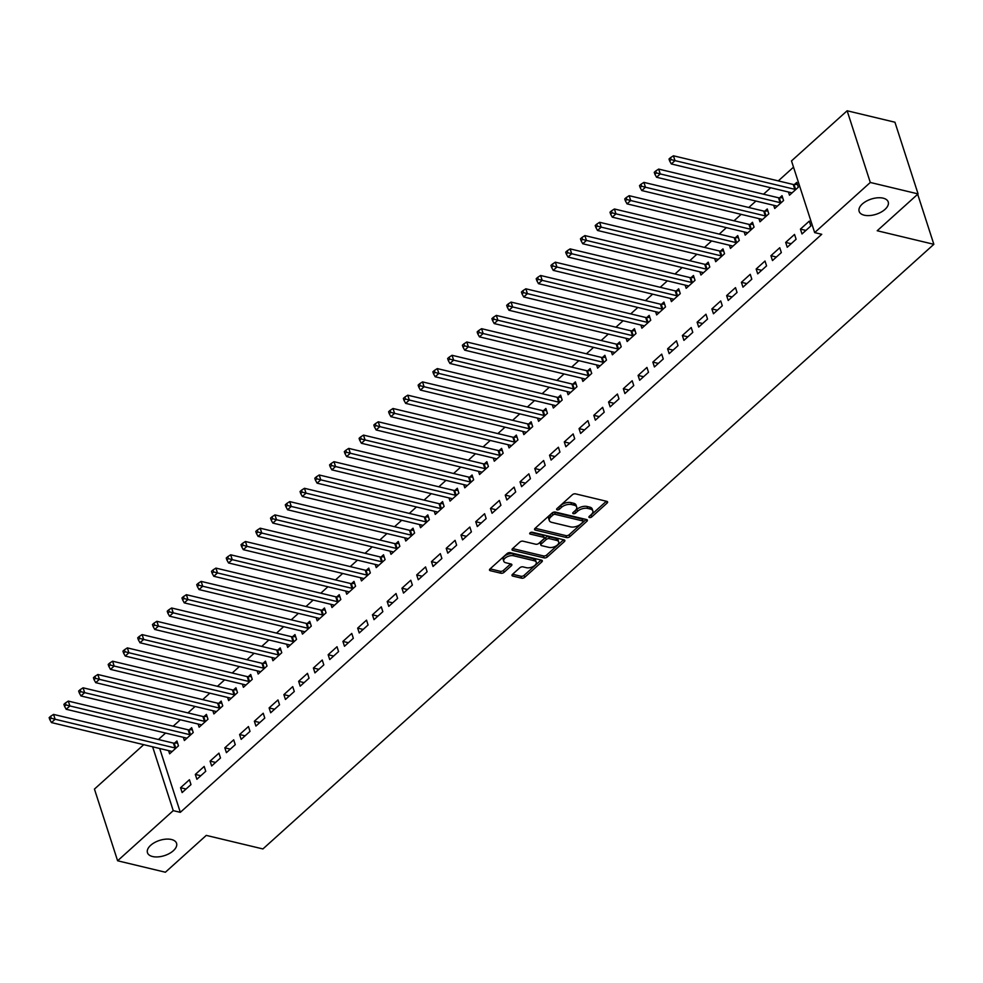 <?xml version="1.0" encoding="UTF-8"?>
<svg xmlns="http://www.w3.org/2000/svg" width="983" height="983" viewBox="0 0 983 983"><rect width="100%" height="100%" fill="white"/><g stroke="black" fill="none" stroke-linecap="round" stroke-linejoin="round"><path stroke-width="1.47" d="M589.481 517.562A1.647 0.86 162.1 0 0 591.705 516.947L607.101 503.075A2.347 1.229 162.1 0 0 607.592 501.932A2.347 1.229 162.1 0 0 606.806 501.355L575.534 493.859A2.347 1.229 162.1 0 0 572.352 494.756L556.956 508.616A1.647 0.86 162.1 0 0 556.611 509.415A1.647 0.86 162.1 0 0 557.164 509.833A1.647 0.86 162.1 0 0 559.388 509.206L561.379 507.412A7.495 3.92 162.1 0 1 571.578 504.562L574.183 505.188A7.495 3.92 162.1 0 1 576.689 507.056A7.495 3.92 162.1 0 1 575.104 510.693L573.114 512.487A1.647 0.86 162.1 0 0 572.77 513.286A1.647 0.86 162.1 0 0 573.322 513.691A1.647 0.86 162.1 0 0 575.546 513.077L577.537 511.283A7.495 3.92 162.1 0 1 587.736 508.432L590.341 509.059A7.495 3.92 162.1 0 1 592.847 510.927A7.495 3.92 162.1 0 1 591.262 514.564L589.272 516.358A1.647 0.86 162.1 0 0 588.928 517.156A1.647 0.86 162.1 0 0 589.481 517.562M590.242 515.497A1.647 0.86 162.1 0 0 591.078 515.006L606.351 501.244M557.926 507.756A1.647 0.86 162.1 0 0 558.762 507.265L560.752 505.471L561.379 507.412M574.084 511.627A1.647 0.86 162.1 0 0 574.92 511.135L576.91 509.341L577.537 511.283M171.46 839.507A15.286 7.987 162.1 0 0 154.663 842.517A15.286 7.987 162.1 0 0 147.462 852.716A15.286 7.987 162.1 0 0 152.562 856.525A15.286 7.987 162.1 0 0 169.359 853.514A15.286 7.987 162.1 0 0 176.559 843.316A15.286 7.987 162.1 0 0 171.46 839.507M883.127 198.161A15.286 7.987 162.1 0 0 866.33 201.183A15.286 7.987 162.1 0 0 859.13 211.37A15.286 7.987 162.1 0 0 864.229 215.191A15.286 7.987 162.1 0 0 881.026 212.168A15.286 7.987 162.1 0 0 888.227 201.982A15.286 7.987 162.1 0 0 883.127 198.161M512.499 574.355A2.347 1.229 162.1 0 0 511.996 575.497A2.347 1.229 162.1 0 0 512.782 576.075L521.555 578.176A2.347 1.229 162.1 0 0 524.738 577.291L541.842 561.883A2.347 1.229 162.1 0 0 542.333 560.752A2.347 1.229 162.1 0 0 541.547 560.163L510.275 552.679A2.347 1.229 162.1 0 0 507.093 553.564L489.989 568.973A2.347 1.229 162.1 0 0 489.497 570.103A2.347 1.229 162.1 0 0 490.284 570.693L500.875 573.224A2.347 1.229 162.1 0 0 504.07 572.339L511.381 565.741A2.347 1.229 162.1 0 0 511.873 564.611A2.347 1.229 162.1 0 0 511.099 564.021L505.84 562.768A6.267 3.281 162.1 0 1 503.751 561.207A6.267 3.281 162.1 0 1 506.7 557.017A6.267 3.281 162.1 0 1 513.593 555.776L534.174 560.715A6.267 3.281 162.1 0 1 536.263 562.276A6.267 3.281 162.1 0 1 533.314 566.454A6.267 3.281 162.1 0 1 526.421 567.695L522.993 566.872A2.347 1.229 162.1 0 0 519.81 567.769L512.499 574.355M159.701 748.493L180.319 812.339L821.739 234.298L814.661 232.602L791.499 160.917L847.137 110.772L870.299 182.469L814.661 232.602M180.319 812.339L173.241 810.643L117.604 860.776L94.442 789.091L143.727 744.672M847.137 110.772L894.935 122.224L918.085 193.909L877.205 230.747L933.85 244.312L262.916 848.943L206.27 835.39L165.39 872.228L117.604 860.776M918.085 193.909L870.299 182.469M566.613 537.578A2.347 1.229 162.1 0 0 569.796 536.693L586.888 521.285A2.347 1.229 162.1 0 0 587.379 520.142A2.347 1.229 162.1 0 0 586.605 519.565L555.334 512.069A2.347 1.229 162.1 0 0 552.139 512.966L535.047 528.362A2.347 1.229 162.1 0 0 534.555 529.505A2.347 1.229 162.1 0 0 535.342 530.095L566.613 537.578L565.987 535.637A2.347 1.229 162.1 0 0 569.169 534.752L586.151 519.454M564.365 541.584L547.273 556.992A2.347 1.229 162.1 0 1 544.078 557.877L512.807 550.394A2.347 1.229 162.1 0 1 512.032 549.804A2.347 1.229 162.1 0 1 512.524 548.674L519.835 542.075A2.347 1.229 162.1 0 1 523.017 541.191L535.71 544.226A2.347 1.229 162.1 0 0 538.893 543.329L543.746 538.967A2.347 1.229 162.1 0 0 544.238 537.824A2.347 1.229 162.1 0 0 543.452 537.234L530.255 534.076A1.647 0.86 162.1 0 1 529.702 533.671A1.647 0.86 162.1 0 1 530.476 532.577A1.647 0.86 162.1 0 1 532.282 532.245L564.07 539.864A2.347 1.229 162.1 0 1 564.856 540.453A2.347 1.229 162.1 0 1 564.365 541.584L563.787 539.79M933.85 244.312L917.692 194.278M195.322 774.42L196.883 779.273L205.742 771.286L204.181 766.445L195.322 774.42L200.802 775.734M183.342 737.324L184.374 740.518L193.221 732.532L191.66 727.69L189.277 729.841M224.837 747.817L226.409 752.671L235.256 744.684L233.696 739.843L224.837 747.817L230.329 749.132M212.856 710.721L213.889 713.916L222.748 705.929L221.175 701.088L218.791 703.238M254.364 721.227L255.924 726.068L264.783 718.082L263.211 713.24L254.364 721.227L259.844 722.53M242.371 684.119L243.403 687.314L252.262 679.339L250.702 674.485L248.306 676.648M283.878 694.625L285.439 699.466L294.298 691.491L292.725 686.638L283.878 694.625L289.358 695.939M271.898 657.516L272.918 660.711L281.777 652.737L280.216 647.883L277.82 650.046M313.393 668.022L314.953 672.864L323.812 664.889L322.252 660.035L313.393 668.022L318.873 669.337M301.412 630.914L302.445 634.109L311.292 626.134L309.731 621.293L307.347 623.443M342.907 641.42L344.48 646.261L353.327 638.286L351.767 633.445L342.907 641.42L348.4 642.735M330.927 604.324L331.959 607.506L340.818 599.532L339.246 594.69L336.862 596.841M372.434 614.817L373.995 619.659L382.854 611.684L381.281 606.843L372.434 614.817L377.914 616.132M360.442 577.721L361.474 580.916L370.333 572.929L368.772 568.088L366.376 570.238M401.949 588.215L403.509 593.068L412.369 585.082L410.796 580.24L401.949 588.215L407.429 589.53M389.968 551.119L390.988 554.314L399.848 546.327L398.287 541.486L395.891 543.636M431.463 561.625L433.024 566.466L441.883 558.479L440.323 553.638L431.463 561.625L436.944 562.927M419.483 524.517L420.515 527.711L429.362 519.724L427.802 514.883L425.418 517.033M460.978 535.022L462.551 539.864L471.398 531.877L469.837 527.035L460.978 535.022L466.458 536.337M448.998 497.914L450.03 501.109L458.889 493.134L457.316 488.281L454.932 490.443M490.505 508.42L492.065 513.261L500.925 505.287L499.352 500.433L490.505 508.42L495.985 509.735M478.512 471.312L479.544 474.506L488.404 466.532L486.843 461.691L484.447 463.841M520.019 481.817L521.58 486.659L530.439 478.684L528.866 473.843L520.019 481.817L525.5 483.132M508.027 444.709L509.059 447.904L517.918 439.929L516.358 435.088L513.962 437.238M549.534 455.215L551.094 460.056L559.954 452.082L558.393 447.24L549.534 455.215L555.014 456.53M537.554 418.119L538.586 421.314L547.433 413.327L545.872 408.486L543.488 410.636M579.048 428.613L580.621 433.454L589.468 425.479L587.908 420.638L579.048 428.613L584.529 429.927M567.068 391.517L568.1 394.711L576.96 386.724L575.387 381.883L573.003 384.034M608.563 402.01L610.136 406.864L618.983 398.877L617.422 394.036L608.563 402.01L614.056 403.325M596.583 364.914L597.615 368.109L606.474 360.122L604.901 355.281L602.518 357.431M638.09 375.42L639.65 380.261L648.51 372.274L646.937 367.433L638.09 375.42L643.57 376.722M626.097 338.312L627.129 341.506L635.989 333.52L634.428 328.678L632.032 330.829M667.604 348.818L669.165 353.659L678.024 345.672L676.464 340.831L667.604 348.818L673.085 350.132M655.624 311.709L656.656 314.904L665.503 306.929L663.943 302.076L661.559 304.238M697.119 322.215L698.692 327.056L707.539 319.082L705.978 314.228L697.119 322.215L702.599 323.53M685.139 285.107L686.171 288.302L695.03 280.327L693.457 275.486L691.074 277.636M726.634 295.613L728.206 300.454L737.053 292.479L735.493 287.638L726.634 295.613L732.126 296.927M714.653 258.517L715.685 261.699L724.545 253.725L722.972 248.883L720.588 251.034M756.16 269.01L757.721 273.852L766.58 265.877L765.007 261.036L756.16 269.01L761.641 270.325M744.168 231.914L745.2 235.109L754.059 227.122L752.499 222.281L750.103 224.431M785.675 242.408L787.236 247.261L796.095 239.274L794.534 234.433L785.675 242.408L791.155 243.723M773.695 205.312L774.727 208.507L783.574 200.52L782.013 195.678L779.63 197.829M793.514 167.171L778.29 180.897M770.684 187.753L763.533 194.204M755.927 201.06L748.776 207.499M741.157 214.355L734.006 220.794M726.4 227.651L719.249 234.101M711.643 240.958L704.492 247.397M696.886 254.253L689.734 260.704M682.128 267.56L674.977 273.999M667.371 280.855L660.22 287.306M652.614 294.163L645.462 300.601M637.856 307.458L630.705 313.896M623.087 320.753L615.936 327.204M608.33 334.06L601.178 340.499M593.572 347.355L586.421 353.806M578.815 360.663L571.664 367.101M564.058 373.958L556.906 380.409M549.3 387.253L542.149 393.704M534.543 400.56L527.392 406.999M519.786 413.855L512.635 420.306M505.016 427.163L497.877 433.601M490.259 440.458L483.108 446.909M475.502 453.765L468.35 460.204M460.744 467.06L453.593 473.499M445.987 480.355L438.836 486.806M431.23 493.663L424.078 500.101M416.473 506.958L409.321 513.409M401.715 520.265L394.564 526.704M386.958 533.56L379.807 540.011M372.188 546.867L365.037 553.306M357.431 560.163L350.28 566.601M342.674 573.458L335.522 579.909M327.917 586.765L320.765 593.204M313.159 600.06L306.008 606.511M298.402 613.367L291.251 619.806M283.645 626.663L276.493 633.113M268.887 639.97L261.736 646.409M254.118 653.265L246.966 659.704M239.361 666.56L232.209 673.011M224.603 679.867L217.452 686.306M209.846 693.162L202.695 699.613M195.089 706.47L187.937 712.908M180.331 719.765L173.18 726.216M165.574 733.072L158.423 739.511M788.452 192.004L789.484 195.199L798.331 187.225L796.771 182.383L794.387 184.534M800.432 229.113L801.993 233.954L810.852 225.979L809.292 221.126L800.432 229.113L805.913 230.427M758.937 218.607L759.957 221.802L768.817 213.827L767.256 208.974L764.86 211.136M770.918 255.715L772.478 260.556L781.338 252.582L779.765 247.728L770.918 255.715L776.398 257.03M729.411 245.209L730.443 248.404L739.302 240.43L737.741 235.576L735.345 237.726M741.403 282.318L742.964 287.159L751.823 279.172L750.25 274.331L741.403 282.318L746.883 283.62M699.896 271.812L700.928 275.007L709.787 267.02L708.215 262.178L705.831 264.329M711.876 308.908L713.449 313.761L722.296 305.774L720.736 300.933L711.876 308.908L717.369 310.223M670.381 298.414L671.414 301.609L680.261 293.622L678.7 288.781L676.316 290.931M682.362 335.51L683.922 340.364L692.782 332.377L691.221 327.536L682.362 335.51L687.842 336.825M640.867 325.017L641.887 328.211L650.746 320.225L649.185 315.383L646.789 317.534M652.847 362.113L654.408 366.954L663.267 358.979L661.706 354.138L652.847 362.113L658.327 363.427M611.34 351.619L612.372 354.802L621.231 346.827L619.671 341.986L617.275 344.136M623.333 388.715L624.893 393.556L633.752 385.582L632.18 380.74L623.333 388.715L628.813 390.03M581.825 378.209L582.858 381.404L591.717 373.429L590.144 368.588L587.76 370.738M593.806 415.317L595.379 420.159L604.226 412.184L602.665 407.331L593.806 415.317L599.298 416.632M552.311 404.812L553.343 408.006L562.19 400.032L560.629 395.178L558.246 397.341M564.291 441.92L565.852 446.761L574.711 438.774L573.15 433.933L564.291 441.92L569.771 443.235M522.796 431.414L523.828 434.609L532.675 426.622L531.115 421.781L528.719 423.931M534.777 468.522L536.337 473.364L545.196 465.377L543.636 460.536L534.777 468.522L540.257 469.825M493.269 458.017L494.302 461.211L503.161 453.224L501.6 448.383L499.204 450.533M505.262 495.113L506.823 499.966L515.682 491.979L514.109 487.138L505.262 495.113L510.742 496.427M463.755 484.619L464.787 487.814L473.646 479.827L472.073 474.986L469.69 477.136M475.735 521.715L477.308 526.556L486.155 518.582L484.594 513.74L475.735 521.715L481.228 523.03M434.24 511.221L435.272 514.404L444.119 506.429L442.559 501.588L440.175 503.738M446.221 548.317L447.781 553.159L456.64 545.184L455.08 540.343L446.221 548.317L451.701 549.632M404.726 537.812L405.758 541.006L414.605 533.032L413.044 528.19L410.648 530.341M416.706 574.92L418.266 579.761L427.126 571.787L425.565 566.933L416.706 574.92L422.186 576.235M375.199 564.414L376.231 567.609L385.09 559.634L383.53 554.781L381.134 556.943M387.191 601.522L388.752 606.364L397.611 598.389L396.038 593.535L387.191 601.522L392.672 602.837M345.684 591.016L346.716 594.211L355.576 586.237L354.003 581.383L351.619 583.546M357.665 628.125L359.237 632.966L368.084 624.979L366.524 620.138L357.665 628.125L363.157 629.427M316.17 617.619L317.202 620.814L326.061 612.827L324.488 607.986L322.105 610.136M328.15 654.715L329.723 659.568L338.57 651.582L337.009 646.74L328.15 654.715L333.63 656.03M286.655 644.221L287.687 647.416L296.534 639.429L294.974 634.588L292.59 636.738M298.635 681.317L300.196 686.171L309.055 678.184L307.495 673.343L298.635 681.317L304.116 682.632M257.128 670.824L258.16 674.019L267.02 666.032L265.459 661.19L263.063 663.341M269.121 707.92L270.681 712.761L279.541 704.786L277.968 699.945L269.121 707.92L274.601 709.235M227.614 697.426L228.646 700.609L237.505 692.634L235.932 687.793L233.549 689.943M239.594 734.522L241.167 739.363L250.014 731.389L248.453 726.548L239.594 734.522L245.086 735.837M198.099 724.016L199.131 727.211L207.991 719.237L206.418 714.395L204.034 716.546M210.079 761.125L211.652 765.966L220.499 757.991L218.939 753.138L210.079 761.125L215.56 762.439M168.584 750.619L169.617 753.814L178.464 745.839L176.903 740.985L174.519 743.148M180.565 787.727L182.125 792.568L190.985 784.594L189.424 779.74L180.565 787.727L186.045 789.042M152.623 746.797L173.241 810.643M592.847 510.927L592.221 508.985A7.495 3.92 162.1 0 0 589.714 507.117L590.341 509.059M576.91 509.341A7.495 3.92 162.1 0 1 587.109 506.491L589.714 507.117M576.689 507.056L576.063 505.127A7.495 3.92 162.1 0 0 573.556 503.247L574.183 505.188M560.752 505.471A7.495 3.92 162.1 0 1 570.951 502.62L573.556 503.247M535.17 528.264L565.987 535.637M582.87 522.133A1.647 0.86 162.1 0 0 583.214 521.346A1.647 0.86 162.1 0 0 582.661 520.929L555.211 514.355A1.647 0.86 162.1 0 0 552.987 514.981L550.885 516.874A7.495 3.92 162.1 0 0 549.3 520.511A7.495 3.92 162.1 0 0 551.807 522.378L570.57 526.876A7.495 3.92 162.1 0 0 580.769 524.025L582.87 522.133M583.214 521.346L582.587 519.405A1.647 0.86 162.1 0 0 582.034 518.999L582.661 520.929M549.3 520.511L548.674 518.569A7.495 3.92 162.1 0 1 550.259 514.932L552.36 513.04A1.647 0.86 162.1 0 1 554.584 512.426L582.034 518.999M563.615 539.753L546.646 555.051L547.273 556.992M512.635 548.563L543.464 555.936A2.347 1.229 162.1 0 0 546.646 555.051M544.238 537.824L543.611 535.882A2.347 1.229 162.1 0 0 542.825 535.305L530.795 532.417M548.87 547.371A6.267 3.281 162.1 0 0 555.751 546.143A6.267 3.281 162.1 0 0 558.713 541.952A6.267 3.281 162.1 0 0 556.611 540.392L549.362 538.659A2.347 1.229 162.1 0 0 546.179 539.544L541.326 543.918A2.347 1.229 162.1 0 0 540.834 545.049A2.347 1.229 162.1 0 0 541.608 545.639L548.87 547.371M558.713 541.952L558.086 540.023A6.267 3.281 162.1 0 0 555.997 538.451L556.611 540.392M540.834 545.049L540.208 543.12A2.347 1.229 162.1 0 1 540.699 541.977L545.553 537.603A2.347 1.229 162.1 0 1 548.735 536.718L555.997 538.451M536.263 562.276L535.649 560.335A6.267 3.281 162.1 0 0 533.548 558.774L534.174 560.715M503.751 561.207L503.124 559.266A6.267 3.281 162.1 0 1 506.073 555.076A6.267 3.281 162.1 0 1 512.966 553.847L533.548 558.774M490.112 568.862L500.261 571.295A2.347 1.229 162.1 0 0 503.443 570.398L510.644 563.91M512.61 574.256L520.929 576.247A2.347 1.229 162.1 0 0 524.111 575.35L541.092 560.052M797.422 184.386L794.031 184.546A2.384 1.253 -17.9 0 1 793.269 184.485L673.429 155.793L675.002 160.634L671.303 163.952L791.143 192.656A2.384 1.253 -17.9 0 1 791.696 192.914L791.868 193.049M795.947 189.375L795.603 189.387A2.384 1.253 -17.9 0 1 794.829 189.326L675.002 160.634L671.119 159.627L670.492 157.685L669.018 159.013L669.644 160.954L671.119 159.627M671.303 163.952L669.644 160.954M670.492 157.685L673.429 155.793M782.665 197.694L779.273 197.853A2.384 1.253 -17.9 0 1 778.511 197.78L658.671 169.088L660.244 173.93L656.546 177.259L776.386 205.951A2.384 1.253 -17.9 0 1 776.939 206.209L777.111 206.344M781.19 202.67L780.846 202.695A2.384 1.253 -17.9 0 1 780.072 202.633L660.244 173.93L656.361 172.922L655.735 170.993L654.26 172.32L654.887 174.261L656.361 172.922M656.546 177.259L654.887 174.261M655.735 170.993L658.671 169.088M767.907 210.989L764.516 211.148A2.384 1.253 -17.9 0 1 763.754 211.087L643.914 182.383L645.475 187.237L641.788 190.555L761.628 219.258A2.384 1.253 -17.9 0 1 762.181 219.504L762.353 219.651M766.433 215.977L766.076 215.99A2.384 1.253 -17.9 0 1 765.315 215.928L645.475 187.237L641.604 186.229L640.977 184.288L639.503 185.615L640.13 187.556L641.604 186.229M641.788 190.555L640.13 187.556M640.977 184.288L643.914 182.383M753.15 224.284L749.759 224.443A2.384 1.253 -17.9 0 1 748.997 224.382L629.157 195.691L630.717 200.532L627.031 203.862L746.871 232.553A2.384 1.253 -17.9 0 1 747.424 232.811L747.596 232.946M751.676 229.272L751.319 229.297A2.384 1.253 -17.9 0 1 750.557 229.236L630.717 200.532L626.847 199.524L626.22 197.595L624.746 198.922L625.372 200.851L626.847 199.524M627.031 203.862L625.372 200.851M626.22 197.595L629.157 195.691M738.38 237.591L735.001 237.751A2.384 1.253 -17.9 0 1 734.227 237.689L614.4 208.986L615.96 213.839L612.274 217.157L732.114 245.861A2.384 1.253 -17.9 0 1 732.667 246.106L732.839 246.254M736.906 242.58L736.562 242.592A2.384 1.253 -17.9 0 1 735.8 242.531L615.96 213.839L612.09 212.832L611.463 210.89L609.988 212.217L610.615 214.159L612.09 212.832M612.274 217.157L610.615 214.159M611.463 210.89L614.4 208.986M723.623 250.886L720.244 251.046A2.384 1.253 -17.9 0 1 719.47 250.984L599.642 222.293L601.203 227.134L597.517 230.464L717.344 259.156A2.384 1.253 -17.9 0 1 717.897 259.414L718.082 259.549M722.149 255.875L721.805 255.887A2.384 1.253 -17.9 0 1 721.043 255.826L601.203 227.134L597.332 226.127L596.706 224.185L595.219 225.525L595.845 227.454L597.332 226.127M597.517 230.464L595.845 227.454M596.706 224.185L599.642 222.293M708.866 264.194L705.487 264.353A2.384 1.253 -17.9 0 1 704.713 264.292L584.885 235.588L586.446 240.43L582.759 243.759L702.587 272.451A2.384 1.253 -17.9 0 1 703.14 272.709L703.312 272.856M707.391 269.182L707.047 269.195A2.384 1.253 -17.9 0 1 706.285 269.133L586.446 240.43L582.563 239.422L581.936 237.493L580.462 238.82L581.088 240.761L582.563 239.422M582.759 243.759L581.088 240.761M581.936 237.493L584.885 235.588M694.109 277.489L690.73 277.648A2.384 1.253 -17.9 0 1 689.955 277.587L570.115 248.896L571.688 253.737L568.002 257.054L687.83 285.758A2.384 1.253 -17.9 0 1 688.383 286.016L688.555 286.151M692.634 282.477L692.29 282.49A2.384 1.253 -17.9 0 1 691.516 282.428L571.688 253.737L567.805 252.729L567.179 250.788L565.704 252.115L566.331 254.056L567.805 252.729M568.002 257.054L566.331 254.056M567.179 250.788L570.115 248.896M679.351 290.796L675.96 290.956A2.384 1.253 -17.9 0 1 675.198 290.882L555.358 262.191L556.931 267.032L553.232 270.362L673.072 299.053A2.384 1.253 -17.9 0 1 673.625 299.311L673.797 299.446M677.877 295.772L677.533 295.797A2.384 1.253 -17.9 0 1 676.759 295.736L556.931 267.032L553.048 266.024L552.421 264.095L550.947 265.422L551.574 267.364L553.048 266.024M553.232 270.362L551.574 267.364M552.421 264.095L555.358 262.191M664.594 304.091L661.203 304.251A2.384 1.253 -17.9 0 1 660.441 304.189L540.601 275.486L542.174 280.339L538.475 283.657L658.315 312.361A2.384 1.253 -17.9 0 1 658.868 312.606L659.04 312.754M663.12 309.08L662.775 309.092A2.384 1.253 -17.9 0 1 662.001 309.031L542.174 280.339L538.291 279.332L537.664 277.39L536.19 278.717L536.816 280.659L538.291 279.332M538.475 283.657L536.816 280.659M537.664 277.39L540.601 275.486M649.837 317.386L646.445 317.546A2.384 1.253 -17.9 0 1 645.684 317.484L525.844 288.793L527.404 293.634L523.718 296.964L643.558 325.656A2.384 1.253 -17.9 0 1 644.111 325.914L644.283 326.049M648.362 322.375L648.018 322.399A2.384 1.253 -17.9 0 1 647.244 322.338L527.404 293.634L523.534 292.627L522.907 290.685L521.432 292.025L522.059 293.954L523.534 292.627M523.718 296.964L522.059 293.954M522.907 290.685L525.844 288.793M635.079 330.693L631.688 330.853A2.384 1.253 -17.9 0 1 630.926 330.792L511.086 302.088L512.647 306.942L508.961 310.259L628.801 338.963A2.384 1.253 -17.9 0 1 629.353 339.209L629.525 339.356M633.605 335.682L633.249 335.695A2.384 1.253 -17.9 0 1 632.487 335.633L512.647 306.942L508.776 305.934L508.15 303.993L506.675 305.32L507.302 307.261L508.776 305.934M508.961 310.259L507.302 307.261M508.15 303.993L511.086 302.088M620.31 343.989L616.931 344.148A2.384 1.253 -17.9 0 1 616.157 344.087L496.329 315.396L497.889 320.237L494.203 323.567L614.043 352.258A2.384 1.253 -17.9 0 1 614.596 352.516L614.768 352.651M618.848 348.977L618.491 348.99A2.384 1.253 -17.9 0 1 617.729 348.928L497.889 320.237L494.019 319.229L493.392 317.288L491.918 318.627L492.544 320.556L494.019 319.229M494.203 323.567L492.544 320.556M493.392 317.288L496.329 315.396M605.553 357.296L602.174 357.456A2.384 1.253 -17.9 0 1 601.399 357.394L481.572 328.691L483.132 333.532L479.446 336.862L599.274 365.553A2.384 1.253 -17.9 0 1 599.839 365.811L600.011 365.959M604.078 362.285L603.734 362.297A2.384 1.253 -17.9 0 1 602.972 362.236L483.132 333.532L479.262 332.524L478.635 330.595L477.148 331.922L477.775 333.864L479.262 332.524M479.446 336.862L477.775 333.864M478.635 330.595L481.572 328.691M590.795 370.591L587.416 370.751A2.384 1.253 -17.9 0 1 586.642 370.689L466.814 341.998L468.375 346.839L464.689 350.157L584.516 378.86A2.384 1.253 -17.9 0 1 585.069 379.119L585.241 379.254M589.321 375.58L588.977 375.592A2.384 1.253 -17.9 0 1 588.215 375.531L468.375 346.839L464.492 345.832L463.865 343.89L462.391 345.217L463.018 347.159L464.492 345.832M464.689 350.157L463.018 347.159M463.865 343.89L466.814 341.998M576.038 383.898L572.659 384.058A2.384 1.253 -17.9 0 1 571.885 383.984L452.057 355.293L453.618 360.134L449.931 363.464L569.759 392.156A2.384 1.253 -17.9 0 1 570.312 392.414L570.484 392.549M574.563 388.875L574.219 388.899A2.384 1.253 -17.9 0 1 573.445 388.838L453.618 360.134L449.735 359.127L449.108 357.198L447.634 358.525L448.26 360.466L449.735 359.127M449.931 363.464L448.26 360.466M449.108 357.198L452.057 355.293M561.281 397.193L557.889 397.353A2.384 1.253 -17.9 0 1 557.128 397.292L437.288 368.588L438.86 373.442L435.162 376.759L555.002 405.463A2.384 1.253 -17.9 0 1 555.555 405.709L555.727 405.856M559.806 402.182L559.462 402.194A2.384 1.253 -17.9 0 1 558.688 402.133L438.86 373.442L434.978 372.434L434.351 370.493L432.876 371.82L433.503 373.761L434.978 372.434M435.162 376.759L433.503 373.761M434.351 370.493L437.288 368.588M546.523 410.489L543.132 410.648A2.384 1.253 -17.9 0 1 542.37 410.587L422.53 381.896L424.103 386.737L420.405 390.067L540.245 418.758A2.384 1.253 -17.9 0 1 540.797 419.016L540.969 419.151M545.049 415.477L544.705 415.502A2.384 1.253 -17.9 0 1 543.931 415.44L424.103 386.737L420.22 385.729L419.594 383.788L418.119 385.127L418.746 387.056L420.22 385.729M420.405 390.067L418.746 387.056M419.594 383.788L422.53 381.896M531.766 423.796L528.375 423.956A2.384 1.253 -17.9 0 1 527.613 423.894L407.773 395.191L409.333 400.044L405.647 403.362L525.487 432.065A2.384 1.253 -17.9 0 1 526.04 432.311L526.212 432.459M530.292 428.785L529.948 428.797A2.384 1.253 -17.9 0 1 529.173 428.735L409.333 400.044L405.463 399.037L404.836 397.095L403.362 398.422L403.988 400.364L405.463 399.037M405.647 403.362L403.988 400.364M404.836 397.095L407.773 395.191M517.009 437.091L513.617 437.251A2.384 1.253 -17.9 0 1 512.856 437.189L393.016 408.498L394.576 413.339L390.89 416.669L510.73 445.36A2.384 1.253 -17.9 0 1 511.283 445.618L511.455 445.754M515.534 442.08L515.178 442.092A2.384 1.253 -17.9 0 1 514.416 442.031L394.576 413.339L390.706 412.332L390.079 410.39L388.604 411.73L389.231 413.659L390.706 412.332M390.89 416.669L389.231 413.659M390.079 410.39L393.016 408.498M502.239 450.398L498.86 450.558A2.384 1.253 -17.9 0 1 498.098 450.497L378.258 421.793L379.819 426.634L376.133 429.964L495.973 458.656A2.384 1.253 -17.9 0 1 496.526 458.914L496.698 459.061M500.777 455.387L500.421 455.399A2.384 1.253 -17.9 0 1 499.659 455.338L379.819 426.634L375.948 425.627L375.322 423.698L373.847 425.025L374.474 426.966L375.948 425.627M376.133 429.964L374.474 426.966M375.322 423.698L378.258 421.793M487.482 463.693L484.103 463.853A2.384 1.253 -17.9 0 1 483.329 463.792L363.501 435.1L365.062 439.942L361.375 443.259L481.203 471.963A2.384 1.253 -17.9 0 1 481.768 472.221L481.94 472.356M486.007 468.682L485.663 468.694A2.384 1.253 -17.9 0 1 484.902 468.633L365.062 439.942L361.191 438.934L360.564 436.993L359.09 438.32L359.704 440.261L361.191 438.934M361.375 443.259L359.704 440.261M360.564 436.993L363.501 435.1M472.725 477.001L469.346 477.148A2.384 1.253 -17.9 0 1 468.572 477.087L348.744 448.395L350.304 453.237L346.618 456.567L466.446 485.258A2.384 1.253 -17.9 0 1 466.999 485.516L467.171 485.651M471.25 481.977L470.906 482.002A2.384 1.253 -17.9 0 1 470.144 481.94L350.304 453.237L346.421 452.229L345.807 450.3L344.32 451.627L344.947 453.568L346.421 452.229M346.618 456.567L344.947 453.568M345.807 450.3L348.744 448.395M457.967 490.296L454.588 490.456A2.384 1.253 -17.9 0 1 453.814 490.394L333.987 461.691L335.547 466.544L331.861 469.862L451.689 498.565A2.384 1.253 -17.9 0 1 452.241 498.811L452.413 498.959M456.493 495.285L456.149 495.297A2.384 1.253 -17.9 0 1 455.375 495.235L335.547 466.544L331.664 465.537L331.038 463.595L329.563 464.922L330.19 466.864L331.664 465.537M331.861 469.862L330.19 466.864M331.038 463.595L333.987 461.691M443.21 503.591L439.831 503.751A2.384 1.253 -17.9 0 1 439.057 503.689L319.217 474.998L320.79 479.839L317.091 483.169L436.931 511.86A2.384 1.253 -17.9 0 1 437.484 512.118L437.656 512.254M441.736 508.58L441.392 508.604A2.384 1.253 -17.9 0 1 440.617 508.543L320.79 479.839L316.907 478.832L316.28 476.89L314.806 478.229L315.432 480.159L316.907 478.832M317.091 483.169L315.432 480.159M316.28 476.89L319.217 474.998M428.453 516.898L425.061 517.058A2.384 1.253 -17.9 0 1 424.3 516.997L304.46 488.293L306.032 493.147L302.334 496.464L422.174 525.168A2.384 1.253 -17.9 0 1 422.727 525.413L422.899 525.561M426.978 521.887L426.634 521.899A2.384 1.253 -17.9 0 1 425.86 521.838L306.032 493.147L302.15 492.139L301.523 490.198L300.048 491.525L300.675 493.466L302.15 492.139M302.334 496.464L300.675 493.466M301.523 490.198L304.46 488.293M413.696 530.193L410.304 530.353A2.384 1.253 -17.9 0 1 409.542 530.292L289.702 501.6L291.275 506.442L287.577 509.772L407.417 538.463A2.384 1.253 -17.9 0 1 407.97 538.721L408.142 538.856M412.221 535.182L411.877 535.194A2.384 1.253 -17.9 0 1 411.103 535.133L291.275 506.442L287.392 505.434L286.766 503.493L285.291 504.832L285.918 506.761L287.392 505.434M287.577 509.772L285.918 506.761M286.766 503.493L289.702 501.6M398.938 543.501L395.547 543.66A2.384 1.253 -17.9 0 1 394.785 543.599L274.945 514.895L276.506 519.737L272.819 523.067L392.659 551.758A2.384 1.253 -17.9 0 1 393.212 552.016L393.384 552.163M397.464 548.489L397.107 548.502A2.384 1.253 -17.9 0 1 396.346 548.44L276.506 519.737L272.635 518.729L272.008 516.8L270.534 518.127L271.161 520.068L272.635 518.729M272.819 523.067L271.161 520.068M272.008 516.8L274.945 514.895M384.169 556.796L380.79 556.956A2.384 1.253 -17.9 0 1 380.028 556.894L260.188 528.203L261.748 533.044L258.062 536.362L377.902 565.065A2.384 1.253 -17.9 0 1 378.455 565.323L378.627 565.458M382.706 561.784L382.35 561.797A2.384 1.253 -17.9 0 1 381.588 561.735L261.748 533.044L257.878 532.036L257.251 530.095L255.777 531.422L256.403 533.364L257.878 532.036M258.062 536.362L256.403 533.364M257.251 530.095L260.188 528.203M369.411 570.091L366.032 570.251A2.384 1.253 -17.9 0 1 365.258 570.189L245.431 541.498L246.991 546.339L243.305 549.669L363.132 578.36A2.384 1.253 -17.9 0 1 363.698 578.618L363.87 578.754M367.937 575.08L367.593 575.104A2.384 1.253 -17.9 0 1 366.831 575.043L246.991 546.339L243.12 545.332L242.494 543.402L241.019 544.729L241.646 546.671L243.12 545.332M243.305 549.669L241.646 546.671M242.494 543.402L245.431 541.498M354.654 583.398L351.275 583.558A2.384 1.253 -17.9 0 1 350.501 583.497L230.673 554.793L232.234 559.646L228.548 562.964L348.375 591.668A2.384 1.253 -17.9 0 1 348.928 591.913L349.112 592.061M353.18 588.387L352.836 588.399A2.384 1.253 -17.9 0 1 352.074 588.338L232.234 559.646L228.351 558.639L227.737 556.697L226.25 558.025L226.876 559.966L228.351 558.639M228.548 562.964L226.876 559.966M227.737 556.697L230.673 554.793M339.897 596.693L336.518 596.853A2.384 1.253 -17.9 0 1 335.744 596.792L215.916 568.1L217.476 572.942L213.79 576.271L333.618 604.963A2.384 1.253 -17.9 0 1 334.171 605.221L334.343 605.356M338.422 601.682L338.078 601.707A2.384 1.253 -17.9 0 1 337.316 601.633L217.476 572.942L213.594 571.934L212.967 569.993L211.492 571.332L212.119 573.261L213.594 571.934M213.79 576.271L212.119 573.261M212.967 569.993L215.916 568.1M325.14 610.001L321.76 610.16A2.384 1.253 -17.9 0 1 320.986 610.099L201.146 581.395L202.719 586.237L199.033 589.567L318.861 618.27A2.384 1.253 -17.9 0 1 319.414 618.516L319.586 618.663M323.665 614.989L323.321 615.002A2.384 1.253 -17.9 0 1 322.547 614.94L202.719 586.237L198.836 585.241L198.21 583.3L196.735 584.627L197.362 586.568L198.836 585.241M199.033 589.567L197.362 586.568M198.21 583.3L201.146 581.395M310.382 623.296L306.991 623.455A2.384 1.253 -17.9 0 1 306.229 623.394L186.389 594.703L187.962 599.544L184.263 602.874L304.103 631.565A2.384 1.253 -17.9 0 1 304.656 631.823L304.828 631.958M308.908 628.284L308.564 628.297A2.384 1.253 -17.9 0 1 307.79 628.235L187.962 599.544L184.079 598.536L183.452 596.595L181.978 597.934L182.605 599.863L184.079 598.536M184.263 602.874L182.605 599.863M183.452 596.595L186.389 594.703M295.625 636.603L292.234 636.763A2.384 1.253 -17.9 0 1 291.472 636.701L171.632 607.998L173.205 612.839L169.506 616.169L289.346 644.86A2.384 1.253 -17.9 0 1 289.899 645.118L290.071 645.266M294.15 641.58L293.806 641.604A2.384 1.253 -17.9 0 1 293.032 641.543L173.205 612.839L169.322 611.831L168.695 609.902L167.221 611.229L167.847 613.171L169.322 611.831M169.506 616.169L167.847 613.171M168.695 609.902L171.632 607.998M280.868 649.898L277.476 650.058A2.384 1.253 -17.9 0 1 276.714 649.996L156.875 621.305L158.435 626.146L154.749 629.464L274.589 658.168A2.384 1.253 -17.9 0 1 275.142 658.413L275.314 658.561M279.393 654.887L279.049 654.899A2.384 1.253 -17.9 0 1 278.275 654.838L158.435 626.146L154.564 625.139L153.938 623.197L152.463 624.524L153.09 626.466L154.564 625.139M154.749 629.464L153.09 626.466M153.938 623.197L156.875 621.305M266.11 663.193L262.719 663.353A2.384 1.253 -17.9 0 1 261.957 663.292L142.117 634.6L143.678 639.442L139.991 642.771L259.831 671.463A2.384 1.253 -17.9 0 1 260.384 671.721L260.556 671.856M264.636 668.182L264.28 668.207A2.384 1.253 -17.9 0 1 263.518 668.145L143.678 639.442L139.807 638.434L139.181 636.505L137.706 637.832L138.333 639.761L139.807 638.434M139.991 642.771L138.333 639.761M139.181 636.505L142.117 634.6M251.341 676.501L247.962 676.66A2.384 1.253 -17.9 0 1 247.188 676.599L127.36 647.895L128.92 652.749L125.234 656.066L245.074 684.77A2.384 1.253 -17.9 0 1 245.627 685.016L245.799 685.163M249.866 681.489L249.522 681.502A2.384 1.253 -17.9 0 1 248.76 681.44L128.92 652.749L125.05 651.741L124.423 649.8L122.949 651.127L123.575 653.068L125.05 651.741M125.234 656.066L123.575 653.068M124.423 649.8L127.36 647.895M236.584 689.796L233.204 689.955A2.384 1.253 -17.9 0 1 232.43 689.894L112.603 661.203L114.163 666.044L110.477 669.374L230.305 698.065A2.384 1.253 -17.9 0 1 230.87 698.323L231.042 698.458M235.109 694.784L234.765 694.809A2.384 1.253 -17.9 0 1 234.003 694.735L114.163 666.044L110.293 665.036L109.666 663.095L108.179 664.434L108.806 666.363L110.293 665.036M110.477 669.374L108.806 666.363M109.666 663.095L112.603 661.203M221.826 703.103L218.447 703.263A2.384 1.253 -17.9 0 1 217.673 703.201L97.845 674.498L99.406 679.339L95.72 682.669L215.547 711.36A2.384 1.253 -17.9 0 1 216.1 711.618L216.272 711.766M220.352 708.092L220.008 708.104A2.384 1.253 -17.9 0 1 219.246 708.043L99.406 679.339L95.523 678.344L94.896 676.402L93.422 677.729L94.049 679.671L95.523 678.344M95.72 682.669L94.049 679.671M94.896 676.402L97.845 674.498M207.069 716.398L203.69 716.558A2.384 1.253 -17.9 0 1 202.916 716.496L83.088 687.805L84.649 692.646L80.962 695.964L200.79 724.668A2.384 1.253 -17.9 0 1 201.343 724.926L201.515 725.061M205.594 721.387L205.25 721.399A2.384 1.253 -17.9 0 1 204.476 721.338L84.649 692.646L80.766 691.639L80.139 689.697L78.665 691.024L79.291 692.966L80.766 691.639M80.962 695.964L79.291 692.966M80.139 689.697L83.088 687.805M192.312 729.705L188.92 729.865A2.384 1.253 -17.9 0 1 188.158 729.804L68.319 701.1L69.891 705.941L66.193 709.271L186.033 737.963A2.384 1.253 -17.9 0 1 186.586 738.221L186.758 738.356M190.837 734.682L190.493 734.706A2.384 1.253 -17.9 0 1 189.719 734.645L69.891 705.941L66.008 704.934L65.382 703.005L63.907 704.332L64.534 706.273L66.008 704.934M66.193 709.271L64.534 706.273M65.382 703.005L68.319 701.1M177.554 743.001L174.163 743.16A2.384 1.253 -17.9 0 1 173.401 743.099L53.561 714.408L55.134 719.249L51.435 722.566L171.275 751.27A2.384 1.253 -17.9 0 1 171.828 751.516L172 751.663M176.08 747.989L175.736 748.002A2.384 1.253 -17.9 0 1 174.962 747.94L55.134 719.249L51.251 718.241L50.625 716.3L49.15 717.627L49.777 719.568L51.251 718.241M51.435 722.566L49.777 719.568M50.625 716.3L53.561 714.408M591.078 515.006L591.705 516.947M558.762 507.265L559.388 509.206M574.92 511.135L575.546 513.077M587.109 506.491L587.736 508.432M570.951 502.62L571.578 504.562M606.523 501.281L607.101 503.075M534.85 528.571L535.342 530.095M586.31 519.491L586.888 521.285M569.169 534.752L569.796 536.693M554.584 512.426L555.211 514.355M552.36 513.04L552.987 514.981M550.259 514.932L550.885 516.874M543.464 555.936L544.078 557.877M512.315 548.87L512.807 550.394M542.825 535.305L543.452 537.234M529.911 533.019L530.255 534.076M548.735 536.718L549.362 538.659M545.553 537.603L546.179 539.544M540.699 541.977L541.326 543.918M512.966 553.847L513.593 555.776M510.804 563.959L511.381 565.741M503.443 570.398L504.07 572.339M500.261 571.295L500.875 573.224M489.792 569.169L490.284 570.693M541.264 560.089L541.842 561.883M524.111 575.35L524.738 577.291M520.929 576.247L521.555 578.176M512.29 574.563L512.782 576.075M794.031 184.546L795.603 189.387M793.269 184.485L794.829 189.326M779.273 197.853L780.846 202.695M778.511 197.78L780.072 202.633M764.516 211.148L766.076 215.99M763.754 211.087L765.315 215.928M749.759 224.443L751.319 229.297M748.997 224.382L750.557 229.236M735.001 237.751L736.562 242.592M734.227 237.689L735.8 242.531M720.244 251.046L721.805 255.887M719.47 250.984L721.043 255.826M705.487 264.353L707.047 269.195M704.713 264.292L706.285 269.133M690.73 277.648L692.29 282.49M689.955 277.587L691.516 282.428M675.96 290.956L677.533 295.797M675.198 290.882L676.759 295.736M661.203 304.251L662.775 309.092M660.441 304.189L662.001 309.031M646.445 317.546L648.018 322.399M645.684 317.484L647.244 322.338M631.688 330.853L633.249 335.695M630.926 330.792L632.487 335.633M616.931 344.148L618.491 348.99M616.157 344.087L617.729 348.928M602.174 357.456L603.734 362.297M601.399 357.394L602.972 362.236M587.416 370.751L588.977 375.592M586.642 370.689L588.215 375.531M572.659 384.058L574.219 388.899M571.885 383.984L573.445 388.838M557.889 397.353L559.462 402.194M557.128 397.292L558.688 402.133M543.132 410.648L544.705 415.502M542.37 410.587L543.931 415.44M528.375 423.956L529.948 428.797M527.613 423.894L529.173 428.735M513.617 437.251L515.178 442.092M512.856 437.189L514.416 442.031M498.86 450.558L500.421 455.399M498.098 450.497L499.659 455.338M484.103 463.853L485.663 468.694M483.329 463.792L484.902 468.633M469.346 477.148L470.906 482.002M468.572 477.087L470.144 481.94M454.588 490.456L456.149 495.297M453.814 490.394L455.375 495.235M439.831 503.751L441.392 508.604M439.057 503.689L440.617 508.543M425.061 517.058L426.634 521.899M424.3 516.997L425.86 521.838M410.304 530.353L411.877 535.194M409.542 530.292L411.103 535.133M395.547 543.66L397.107 548.502M394.785 543.599L396.346 548.44M380.79 556.956L382.35 561.797M380.028 556.894L381.588 561.735M366.032 570.251L367.593 575.104M365.258 570.189L366.831 575.043M351.275 583.558L352.836 588.399M350.501 583.497L352.074 588.338M336.518 596.853L338.078 601.707M335.744 596.792L337.316 601.633M321.76 610.16L323.321 615.002M320.986 610.099L322.547 614.94M306.991 623.455L308.564 628.297M306.229 623.394L307.79 628.235M292.234 636.763L293.806 641.604M291.472 636.701L293.032 641.543M277.476 650.058L279.049 654.899M276.714 649.996L278.275 654.838M262.719 663.353L264.28 668.207M261.957 663.292L263.518 668.145M247.962 676.66L249.522 681.502M247.188 676.599L248.76 681.44M233.204 689.955L234.765 694.809M232.43 689.894L234.003 694.735M218.447 703.263L220.008 708.104M217.673 703.201L219.246 708.043M203.69 716.558L205.25 721.399M202.916 716.496L204.476 721.338M188.92 729.865L190.493 734.706M188.158 729.804L189.719 734.645M174.163 743.16L175.736 748.002M173.401 743.099L174.962 747.94"/></g></svg>
